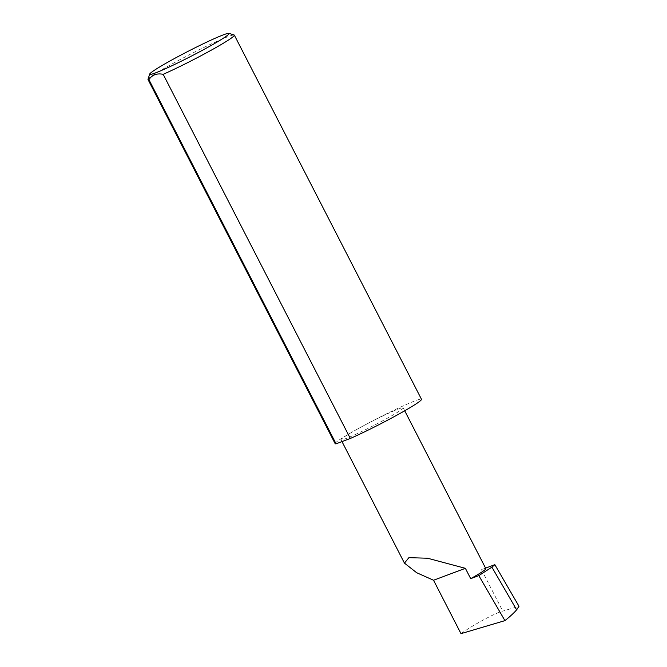 <?xml version="1.0" encoding="UTF-8"?>
<svg xmlns="http://www.w3.org/2000/svg" width="667" height="667" viewBox="0 0 667 667"><rect width="100%" height="100%" fill="white"/><g stroke="black" fill="none" stroke-linecap="round" stroke-linejoin="round"><path stroke-width="0.5" stroke-dasharray="3.33 2.5" d="M335.151 443.663A48.533 3.135 152.8 0 1 356.203 429.765A34.934 2.251 -27.2 0 0 341.054 439.77A34.934 2.251 -27.2 0 0 388.044 417.842A34.934 2.251 -27.2 0 0 403.193 407.837A34.934 2.251 -27.2 0 0 356.203 429.765A48.533 3.135 152.8 0 1 421.494 399.3M148.007 79.29A48.533 3.135 152.8 0 1 169.059 65.616A48.533 3.135 152.8 0 1 234.159 35.009M485.843 568.659A34.934 2.251 -27.2 0 0 481.482 569.676L485.576 568.142M460.989 633.65C472.778 625.129 495.748 612.731 502.768 611.105L518.993 606.303M481.482 569.676L502.768 611.105M341.996 441.596L341.054 439.77M404.711 410.78L403.193 407.837"/><path stroke-width="1" d="M465.383 568.326L427.539 558.229L408.904 557.662L404.444 563.115L416.642 572.703L433.542 580.248L465.383 568.326L470.694 578.664A34.934 2.251 -27.2 0 0 485.843 568.659L404.711 410.78M169.059 61.506A44.656 2.885 -27.2 0 0 149.683 74.087A44.656 2.885 -27.2 0 0 169.235 66.983A44.656 2.885 -27.2 0 0 209.746 46.265A44.656 2.885 -27.2 0 0 228.948 33.35A44.656 2.885 -27.2 0 0 169.059 61.506M228.948 33.35L234.159 35.009A48.533 3.135 152.8 0 1 234.342 35.143A48.533 3.135 152.8 0 1 213.29 49.05A48.533 3.135 152.8 0 1 163.182 74.32C156.853 73.07 152.101 74.854 148.924 79.656A48.533 3.135 152.8 0 1 148.007 79.515A48.533 3.135 152.8 0 1 148.007 79.29L149.683 74.087M148.924 79.656L336.076 443.813A48.533 3.135 152.8 0 1 335.151 443.663L148.007 79.515M234.342 35.143L421.494 399.3A48.533 3.135 152.8 0 1 400.442 413.198A48.533 3.135 152.8 0 1 350.325 438.469L163.182 74.32M485.576 568.142L494.864 564.666L491.896 567.15L478.831 575.621L470.694 578.664M494.864 564.666L518.993 606.303L516.633 609.821L491.896 567.15M516.633 609.821C514.165 612.74 510.263 616.35 504.927 620.635L460.989 633.65L433.542 580.248M478.831 575.621L504.927 620.635M336.076 443.813L350.325 438.469M404.444 563.115L341.996 441.596"/></g></svg>
